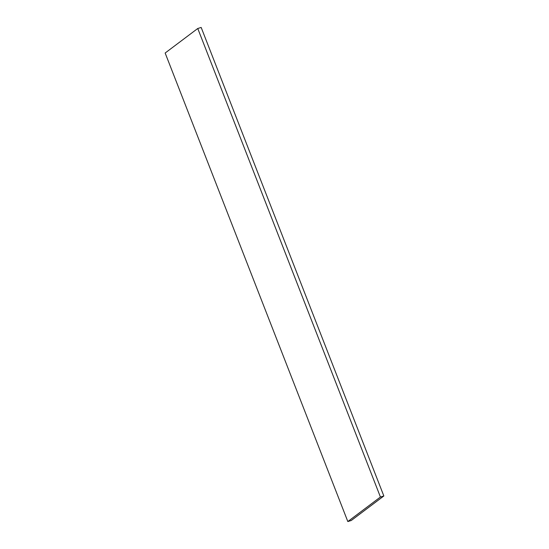 <?xml version="1.0" encoding="UTF-8"?>
<svg xmlns="http://www.w3.org/2000/svg" width="549" height="549" viewBox="0 0 549 549"><rect width="100%" height="100%" fill="white"/><g stroke="black" fill="none" stroke-linecap="round" stroke-linejoin="round"><path stroke-width="0.82" d="M201.174 27.45L197.757 28.493L165.153 53.02L347.826 521.55L380.43 497.023L197.757 28.493L201.174 27.45L383.847 495.98L380.43 497.023L383.847 495.98L351.243 520.507L347.826 521.55L351.243 520.507L383.847 495.98L201.174 27.45M197.757 28.493L165.153 53.02L347.826 521.55L380.43 497.023L197.757 28.493"/></g></svg>
